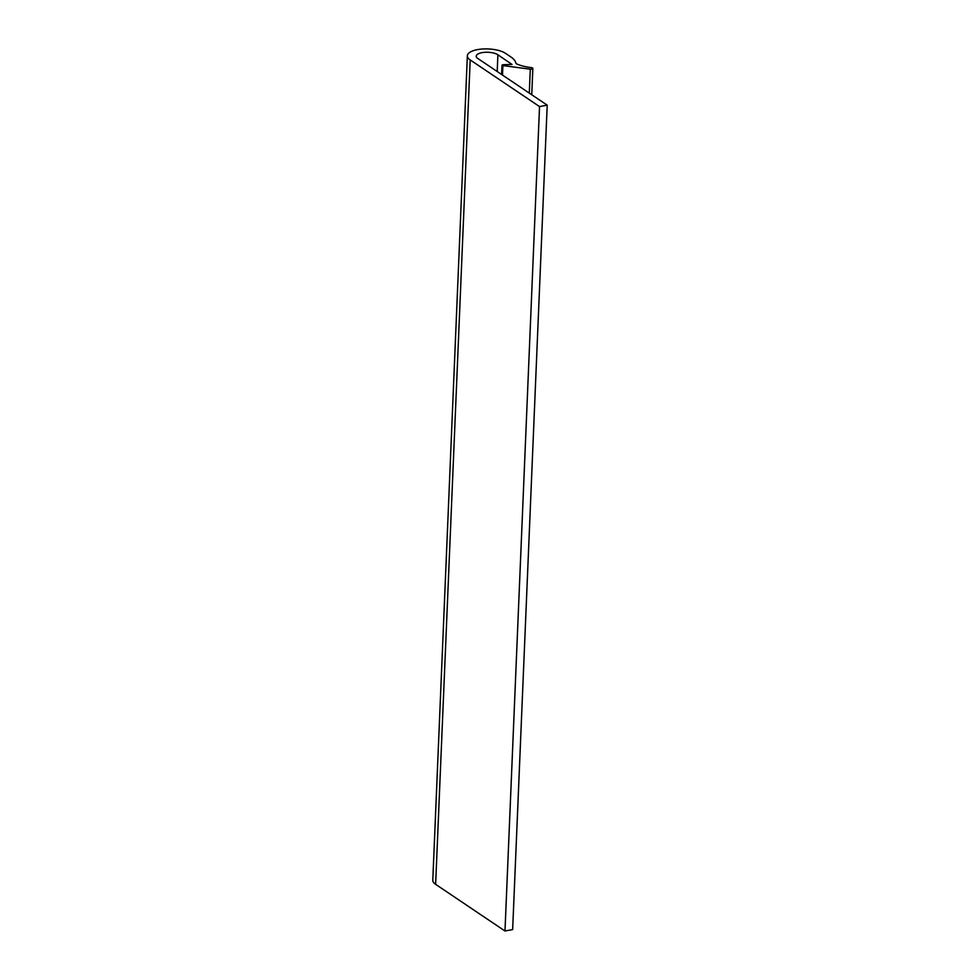 <?xml version="1.0" encoding="UTF-8"?>
<svg xmlns="http://www.w3.org/2000/svg" width="980" height="980" viewBox="0 0 980 980"><rect width="100%" height="100%" fill="white"/><g stroke="black" fill="none" stroke-linecap="round" stroke-linejoin="round"><path stroke-width="1.47" d="M539.539 106.587L470.192 59.915A20.543 7.705 -177.6 0 1 467.35 55.774A20.543 7.705 -177.6 0 1 482.626 49A20.543 7.705 -177.6 0 1 505.558 53.361L510.874 56.938A37.081 13.904 -177.6 0 1 515.921 63.235A2.965 1.115 2.4 0 0 516.693 63.933A27.734 10.4 2.4 0 0 530.682 67.534L531.405 67.62A2.242 0.833 -177.6 0 1 532.851 68.478A2.242 0.833 -177.6 0 1 530.29 69.2L502.899 65.574L502.005 65.097L503.181 64.705L512.026 64.447L497.901 54.782A11.65 4.361 2.4 0 0 484.904 52.308A11.65 4.361 2.4 0 0 476.243 56.154A11.65 4.361 2.4 0 0 477.848 58.494L547.207 105.166L539.539 106.587L504.982 931L512.65 929.579L547.207 105.166M467.35 55.774L432.793 880.199A20.543 7.705 2.4 0 0 435.635 884.327L504.982 931M530.29 69.2L529.286 93.112M497.203 71.516L497.901 54.782M435.635 884.327L470.192 59.915M502.495 75.08L502.899 65.574M531.748 94.766L532.851 68.478M501.613 74.48L502.005 65.097"/></g></svg>
